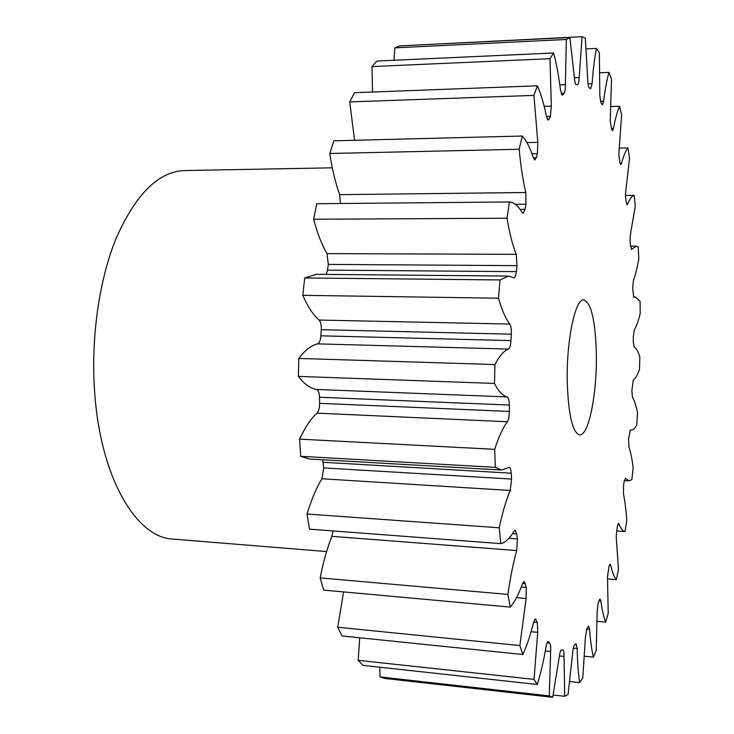 <?xml version="1.0" encoding="UTF-8"?>
<svg xmlns="http://www.w3.org/2000/svg" width="734" height="734" viewBox="0 0 734 734"><rect width="100%" height="100%" fill="white"/><g stroke="black" fill="none" stroke-linecap="round" stroke-linejoin="round"><path stroke-width="1.1" d="M596.32 352.971C595.347 320.446 591.191 302.766 583.842 299.922C575.172 298.151 566.107 341.622 567.281 383.176C568.538 415.536 572.658 432.776 579.631 434.895C588.824 436.115 597.256 392.635 596.32 352.971M332.291 167.82L184.344 170.554C158.416 171.582 135.662 194.226 116.082 238.477C98.209 282.205 90.016 343.989 95.273 399.874C102.576 481.752 137.799 537.875 172.839 539.086L326.612 551.555M584.594 656.242L593.421 657.141L596.265 650.177L597.137 611.706L598.201 602.963L599.164 600.219L600.045 598.99L600.88 601.1L598.916 600.935M597.219 621.313L605.734 622.102L608.229 613.33L607.468 577.025L609.036 566.18L610.092 564.162L610.752 565.373L609.303 565.263M610.752 565.373C612.349 572.52 614.211 577.273 616.349 579.631L618.432 569.483L616.202 536.27L617.367 526.278L618.56 523.36L619.028 523.938L618.037 523.874M619.028 523.938C620.872 528.875 622.882 531.425 625.056 531.59L626.763 520.443C626.093 510.249 625.019 501.579 623.533 494.422L623.505 486.211L624.038 482.054L625.588 478.339L625.047 478.311M625.588 478.339L629.084 480.816L631.91 479.605L633.139 467.787C632.084 459.044 630.68 452.061 628.928 446.85L628.579 439.262L630.24 429.959M630.359 429.959L631.176 430.115C633.047 430.161 634.892 428.491 636.727 425.087L637.507 412.884C636.13 405.719 634.451 400.544 632.488 397.342L631.855 390.543L633.286 380.065C635.461 378.616 637.534 375.028 639.507 369.312L639.837 356.981C638.176 351.531 636.286 348.237 634.176 347.109L633.277 341.989L633.314 336.787L634.323 329.85C636.47 326.346 638.433 320.877 640.213 313.464L640.094 301.279L635.378 296.995L633.46 296.967M633.745 297.325L632.671 288.214L633.433 280.507C635.488 274.984 637.277 267.726 638.819 258.744L638.222 246.973L636.048 246.119L630.46 246.11M631.148 249.211L631.79 249.211L630.433 245.688L630.029 239.513L630.589 233.256L635.277 206.419L634.204 195.363L625.423 195.455M626.57 204.052L627.653 204.043L627.111 204.713L626.111 201.923L625.405 194.804L629.543 157.911L627.983 147.91L619.285 148.094M620.001 163.278L621.551 163.251L620.771 164.59L619.872 162.691L618.79 154.819L621.615 114.843L619.569 106.274L611 106.549M611.394 128.459L613.514 128.404L612.495 130.689L611.743 129.56L610.229 121.193L611.505 79.079L609 72.391L599.999 72.758M600.458 101.375L603.632 101.264L602.385 104.778L601.825 104.265L600.843 102.421L599.825 95.714L599.339 52.738L596.403 48.426L586.319 48.894M588.017 83.859L592.09 83.704L590.631 88.75L589.228 87.759C588.393 86.851 587.906 84.373 587.778 80.309L585.337 38.113L582.044 36.7L417.086 45.04M605.734 622.102C603.752 617.386 602.128 610.385 600.88 601.1M633.956 297.325L635.378 296.995M631.79 249.211L636.048 246.119M627.653 204.043C629.8 198.721 631.983 195.831 634.204 195.363M621.551 163.251C623.561 155.746 625.698 150.626 627.983 147.91M613.514 128.404C615.285 118.761 617.303 111.385 619.569 106.274M603.632 101.264C605.055 89.612 606.844 79.988 609 72.391M592.09 83.704C593.044 70.29 594.485 58.527 596.403 48.426M574.456 77.786L579.181 77.602L582.044 36.7M579.181 77.602C579.016 81.731 578.484 84.015 577.585 84.465L575.896 84.529M576.218 84.722L577.585 84.465M576.383 84.713L576.3 84.731C575.41 84.493 574.814 82.41 574.502 78.474L569.887 37.526L566.354 39.489L394.837 47.848L394.011 60.271M559.822 84.878L565.382 84.667L566.354 39.489M565.382 84.667C565.419 89.062 564.969 91.961 564.051 93.356L561.134 93.457M561.822 94.879L562.804 94.851L564.051 93.356M562.804 94.851L562.317 95.154L560.528 90.392C558.822 76.308 556.519 63.849 553.62 52.986L550.014 58.692L371.945 66.574L372.588 92.025M544.197 106.357L551.326 106.127L550.014 58.692M551.326 106.127L550.381 116.348L546.472 116.458M547.234 119.202L549.16 119.147L550.381 116.348M549.16 119.147L548.206 120.202L546.564 116.945C544.059 104.356 540.995 93.97 537.389 85.805L533.921 95.392L349.733 101.907L354.559 140.295M526.929 142.607L537.82 142.35L533.921 95.392M537.82 142.35L537.38 153.635L531.948 153.745M533.343 157.764L536.27 157.709L537.38 153.635M536.27 157.709L534.82 160.003L533.462 158.131C530.187 147.993 526.452 140.625 522.25 136.019L519.186 149.277L329.759 153.479C332.117 169.123 335.42 182.849 339.659 194.657L525.792 192.51C522.902 180.124 520.709 165.71 519.186 149.277M525.792 192.51L525.957 204.208L515.323 204.3M520.103 209.429L525.03 209.392L525.957 204.208M525.03 209.392L523.094 213.41L522.168 212.649C518.241 205.859 513.993 202.3 509.405 201.951L507.011 218.237L313.629 219.237C317.327 233.302 321.795 244.761 327.025 253.625L516.186 254.331C512.561 245.046 509.497 233.017 507.011 218.237M516.186 254.331L517.002 265.644L328.327 264.405L327.025 253.625M326.199 274.406L327.483 270.13L516.341 271.644L517.002 265.644M516.341 271.644C515.864 275.534 515.075 277.58 513.974 277.801L508.423 276.076L316.427 274.314L304.683 277.957L302.83 295.325C307.72 306.656 313.143 314.904 319.097 320.061L509.846 324.079C505.653 318.712 501.873 310.078 498.496 298.197L302.83 295.325M498.496 298.197L500.01 279.929L508.423 276.076M509.846 324.079C510.992 325.933 511.47 329.291 511.295 334.181L321.272 329.704C321.455 325.052 320.73 321.841 319.097 320.061M510.956 340.594C510.625 345.42 509.809 348.246 508.524 349.072C503.955 350.76 499.432 355.917 494.945 364.55L298.793 358.44C304.94 350.274 311.207 345.42 317.593 343.87C319.391 343.099 320.492 340.411 320.886 335.823L510.956 340.594L511.295 334.181M494.945 364.55L494.477 383.432L298.389 376.395C304.188 384.065 310.253 388.424 316.574 389.46L507.313 396.92C502.818 395.92 498.542 391.424 494.477 383.432M507.313 396.92C508.561 397.553 509.231 400.269 509.323 405.049L319.51 397.25C319.318 392.681 318.336 390.084 316.574 389.46M509.341 411.435C509.268 416.288 508.616 419.738 507.377 421.756C502.9 427.766 498.68 436.959 494.698 449.336L299.628 439.143C305.023 427.445 310.812 418.775 317.005 413.141C318.721 411.233 319.593 407.966 319.62 403.333L509.341 411.435L509.323 405.049M494.698 449.336L495.294 467.356L300.72 456.319L309.601 459.044L501.616 470.044L495.294 467.356M511.589 479.073L510.203 490.477C506.102 500.276 502.432 512.717 499.203 527.783L307.032 514.011C311.354 499.744 316.317 488 321.942 478.751L323.731 467.916L511.589 479.073L511.231 473.191C510.965 469.577 510.332 467.641 509.313 467.393L501.616 470.044M499.203 527.783L500.79 543.628L309.473 529.159L307.032 514.011M508.956 538.288L517.424 538.912L516.764 533.902L515.158 530.187L514.066 531.095C509.809 538.426 505.377 542.6 500.79 543.628M517.424 538.912L516.672 550.564L331.887 536.334L333.062 530.948M521.296 586.989L526.269 587.411L524.149 581.484L522.58 583.539C518.8 594.072 514.699 601.935 510.286 607.11L507.9 594.43C510.24 577.924 513.158 563.308 516.672 550.564M526.269 587.411L526.122 598.531L516.497 597.678M533.627 622.056L537.325 622.404L535.453 618.918L533.545 622.377C530.407 635.204 526.829 645.911 522.828 654.508L519.865 645.553L526.122 598.531M537.325 622.404L537.738 632.369L531.077 631.726M547.087 642.837L549.757 643.103L548.215 641.58C547.399 641.663 546.692 643.323 546.096 646.553C543.674 660.71 540.747 673.344 537.306 684.473L534.013 679.381L537.738 632.369M549.757 643.103C550.601 644.342 550.895 647.14 550.638 651.489L545.325 650.948M593.421 657.141C591.668 649.966 590.393 640.727 589.595 629.423L588.604 626.13L586.879 628.689L585.429 637.121L582.768 677.959L579.621 682.638C578.236 672.968 577.419 661.582 577.172 648.48L576.052 643.709L574.529 644.902C573.649 645.938 573.034 648.489 572.694 652.563L568.079 694.437L564.73 696.309L564.006 656.416C564.061 652.434 563.657 650.251 562.804 649.874L561.583 649.81C560.666 650.021 559.932 652.168 559.391 656.251L552.693 697.3L549.28 695.887L550.638 651.489M549.28 695.887L380.056 676.922L384.919 678.464L552.693 697.3M380.056 676.922L379.817 667.215M534.013 679.381L358.183 660.316L362.926 665.362L537.306 684.473M358.183 660.316L359.715 637.773M519.865 645.553L337.732 627.258L342.035 635.965L522.828 654.508M337.732 627.258L343.585 591.916M507.9 594.43L320.171 577.906L323.703 590.099L510.286 607.11M320.171 577.906C323.226 562.235 327.135 548.381 331.887 536.334M323.731 467.916L322.694 459.796M299.628 439.143L300.72 456.319M319.62 403.333L319.51 397.25M298.793 358.44L298.389 376.395M320.886 335.823L321.272 329.704M327.483 270.13L328.327 264.405M509.405 201.951L316.767 203.722L313.629 219.237M340.466 203.501L339.659 194.657M522.25 136.019L333.878 140.818L329.759 153.479M537.389 85.805L354.485 92.704L349.733 101.907M553.62 52.986L376.973 61.041L371.945 66.574M569.887 37.526L399.837 45.884L394.837 47.848M616.349 579.631L607.559 578.915M625.01 531.59L616.532 530.994L625.056 531.59M500.01 279.929L304.683 277.957M564.73 696.309L553.179 695.025M579.621 682.638L569.887 681.583M589.595 629.423L586.659 629.139M577.172 648.48L573.291 648.094M564.006 656.416L559.427 655.948M548.592 641.81L547.803 641.736M536.251 619.817L534.535 619.652M525.361 583.539L522.663 583.319M516.764 533.902L512.525 533.59M510.203 490.477L321.942 478.751M511.231 473.191L323.143 462.282M507.377 421.756L317.005 413.141M508.524 349.072L317.593 343.87M631.176 430.115L630.066 430.06M629.084 480.816L624.276 480.531"/></g></svg>
